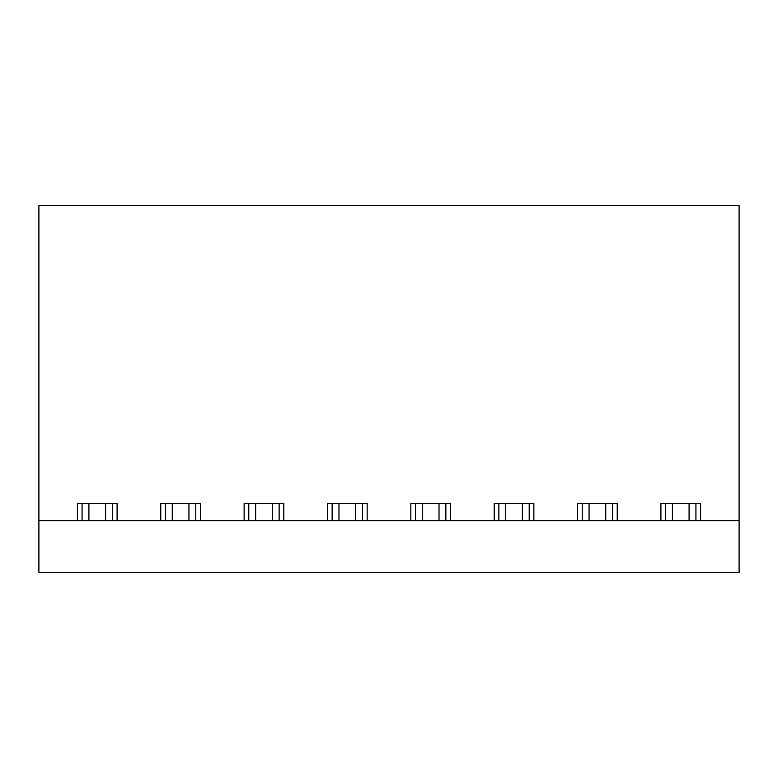 <?xml version="1.0" encoding="UTF-8"?>
<svg xmlns="http://www.w3.org/2000/svg" width="778" height="778" viewBox="0 0 778 778"><rect width="100%" height="100%" fill="white"/><g stroke="black" fill="none" stroke-linecap="round" stroke-linejoin="round"><path stroke-width="1.17" d="M112.421 520.706L112.421 503.531M117.089 520.706L117.089 503.531L77.411 503.531L77.411 520.706M82.079 520.706L82.079 503.531M38.9 520.706L38.9 572.384L739.1 572.384L739.1 205.616L38.9 205.616L38.9 520.706L739.1 520.706M160.764 520.706L160.764 503.531L200.442 503.531L200.442 520.706M244.127 520.706L244.127 503.531L283.805 503.531L283.805 520.706M327.48 520.706L327.48 503.531L367.158 503.531L367.158 520.706M410.842 520.706L410.842 503.531L450.52 503.531L450.52 520.706M494.195 520.706L494.195 503.531L533.873 503.531L533.873 520.706M577.558 520.706L577.558 503.531L617.236 503.531L617.236 520.706M660.911 520.706L660.911 503.531L700.589 503.531L700.589 520.706M665.579 520.706L665.579 503.531M695.921 520.706L695.921 503.531M195.774 520.706L195.774 503.531M165.432 520.706L165.432 503.531M279.137 520.706L279.137 503.531M248.795 520.706L248.795 503.531M362.49 520.706L362.49 503.531M332.148 520.706L332.148 503.531M445.852 520.706L445.852 503.531M415.51 520.706L415.51 503.531M529.205 520.706L529.205 503.531M498.863 520.706L498.863 503.531M612.568 520.706L612.568 503.531M582.226 520.706L582.226 503.531M105.584 503.531L105.584 520.706M88.916 503.531L88.916 520.706M188.947 503.531L188.947 520.706M172.269 503.531L172.269 520.706M272.3 503.531L272.3 520.706M255.631 503.531L255.631 520.706M355.653 503.531L355.653 520.706M338.984 503.531L338.984 520.706M439.016 503.531L439.016 520.706M422.347 503.531L422.347 520.706M522.369 503.531L522.369 520.706M505.7 503.531L505.7 520.706M605.731 503.531L605.731 520.706M589.053 503.531L589.053 520.706M689.084 503.531L689.084 520.706M672.416 503.531L672.416 520.706"/></g></svg>

